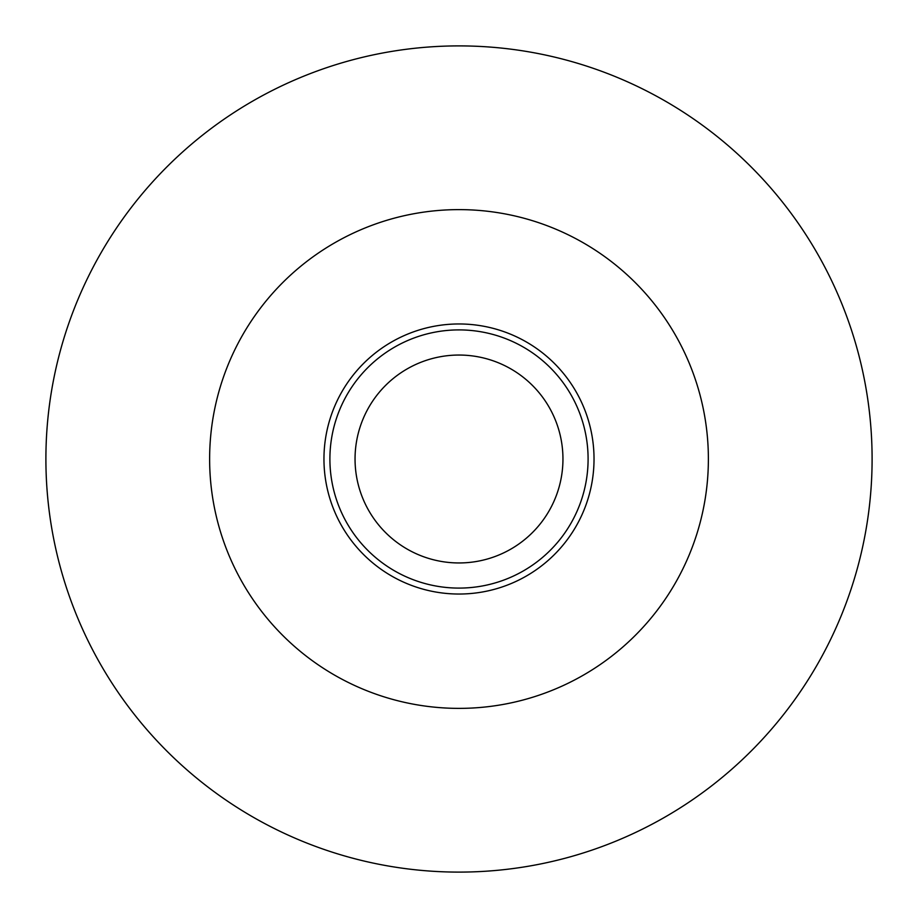 <?xml version="1.0" encoding="UTF-8"?>
<svg xmlns="http://www.w3.org/2000/svg" width="918" height="918" viewBox="0 0 918 918"><rect width="100%" height="100%" fill="white"/><g stroke="black" fill="none" stroke-linecap="round" stroke-linejoin="round"><path stroke-width="1.38" d="M562.952 459A103.941 103.941 0 0 1 407.03 549.021A103.941 103.941 0 0 1 407.03 368.979A103.941 103.941 0 0 1 562.952 459M588.094 459A129.094 129.094 0 0 1 394.453 570.801A129.094 129.094 0 0 1 394.453 347.199A129.094 129.094 0 0 1 588.094 459M594.026 459A135.026 135.026 0 0 1 391.481 575.942A135.026 135.026 0 0 1 391.481 342.058A135.026 135.026 0 0 1 594.026 459M872.1 459A413.1 413.1 0 0 1 252.45 816.756A413.1 413.1 0 0 1 252.45 101.244A413.1 413.1 0 0 1 872.1 459M708.386 459A249.386 249.386 0 0 1 334.313 674.971A249.386 249.386 0 0 1 334.313 243.029A249.386 249.386 0 0 1 708.386 459"/></g></svg>
